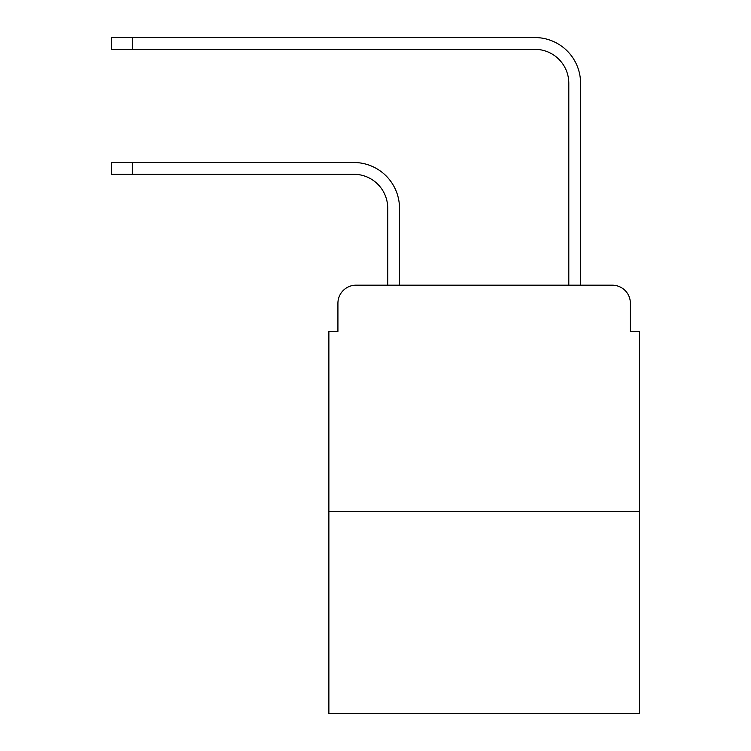 <?xml version="1.0" encoding="UTF-8"?>
<svg xmlns="http://www.w3.org/2000/svg" width="751" height="751" viewBox="0 0 751 751"><rect width="100%" height="100%" fill="white"/><g stroke="black" fill="none" stroke-linecap="round" stroke-linejoin="round"><path stroke-width="1.13" d="M337.922 303.291L337.922 331.36L337.922 303.291A18.108 18.108 0 0 1 356.03 285.183L387.723 285.183L387.723 208.224A33.955 33.955 0 0 0 353.768 174.27A33.955 33.955 -21 0 1 387.723 208.224A33.955 33.955 -21 0 0 353.768 174.27A33.955 33.955 -21 0 1 387.723 208.224A33.955 33.955 -21 0 0 353.768 174.27A33.955 33.955 -21 0 1 387.723 208.224A33.955 33.955 -21 0 0 353.768 174.27A33.955 33.955 -21 0 1 387.723 208.224A33.955 33.955 -21 0 0 353.768 174.27A33.955 33.955 -21 0 1 387.723 208.224A33.955 33.955 -21 0 0 353.768 174.27A33.955 33.955 -21 0 1 387.723 208.224A33.955 33.955 -21 0 0 353.768 174.27A33.955 33.955 -21 0 1 387.723 208.224A33.955 33.955 -21 0 0 353.768 174.27A33.955 33.955 -21 0 1 387.723 208.224A33.955 33.955 -21 0 0 353.768 174.27A33.955 33.955 -21 0 1 387.723 208.224A33.955 33.955 -21 0 0 353.768 174.27A33.955 33.955 -21 0 1 387.723 208.224A33.955 33.955 -21 0 0 353.768 174.27A33.955 33.955 -21 0 1 387.723 208.224M639.43 511.544L328.872 511.544L328.872 713.45L639.43 713.45L639.43 331.36L630.38 331.36L630.38 303.291A18.108 18.108 0 0 0 612.272 285.183L356.03 285.183M328.872 511.544L328.872 331.36L337.922 331.36M132.392 162.498L132.392 174.27L111.57 174.27L111.57 162.498L353.768 162.498A45.727 45.727 159 0 1 399.494 208.224L399.494 285.183L413.529 285.183M554.773 285.183L568.807 285.183L568.807 83.277A33.955 33.955 0 0 0 534.853 49.322A33.955 33.955 21 0 1 568.807 83.277A33.955 33.955 21 0 0 534.853 49.322A33.955 33.955 21 0 1 568.807 83.277A33.955 33.955 21 0 0 534.853 49.322A33.955 33.955 21 0 1 568.807 83.277A33.955 33.955 21 0 0 534.853 49.322A33.955 33.955 21 0 1 568.807 83.277A33.955 33.955 21 0 0 534.853 49.322A33.955 33.955 21 0 1 568.807 83.277A33.955 33.955 21 0 0 534.853 49.322A33.955 33.955 21 0 1 568.807 83.277A33.955 33.955 21 0 0 534.853 49.322A33.955 33.955 21 0 1 568.807 83.277A33.955 33.955 21 0 0 534.853 49.322A33.955 33.955 21 0 1 568.807 83.277A33.955 33.955 21 0 0 534.853 49.322A33.955 33.955 21 0 1 568.807 83.277A33.955 33.955 21 0 0 534.853 49.322A33.955 33.955 21 0 1 568.807 83.277A33.955 33.955 21 0 0 534.853 49.322A33.955 33.955 21 0 1 568.807 83.277M132.392 37.55L132.392 49.322L111.57 49.322L111.57 37.55L534.853 37.55A45.727 45.727 -159 0 1 580.579 83.277L580.579 285.183L580.579 83.277L580.579 285.183L580.579 83.277L580.579 285.183L580.579 83.277L580.579 285.183L580.579 83.277L580.579 285.183L580.579 83.277L580.579 285.183L580.579 83.277L580.579 285.183L580.579 83.277L580.579 285.183L580.579 83.277L580.579 285.183L580.579 83.277L580.579 285.183L580.579 83.277L580.579 285.183L612.272 285.183M630.38 331.36L630.38 303.291M353.768 174.27L111.57 174.27M132.392 49.322L534.853 49.322"/></g></svg>
